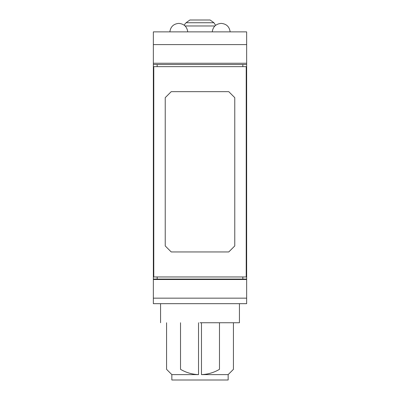 <?xml version="1.0" encoding="UTF-8"?>
<svg xmlns="http://www.w3.org/2000/svg" width="400" height="400" viewBox="0 0 400 400"><rect width="100%" height="100%" fill="white"/><g stroke="black" fill="none" stroke-linecap="round" stroke-linejoin="round"><path stroke-width="0.6" d="M189.885 20L210.115 20L189.885 20L186.065 22.745L213.935 22.745L215.615 25.32M153.355 298.165L246.645 298.165L246.645 303.675L153.355 303.675L153.355 268.49L153.78 268.49M153.355 268.49L153.355 74.265L153.78 74.265M153.355 279.08L246.645 279.08L246.645 298.165M242.825 64.525L242.825 66.645M157.175 64.525L157.175 66.645M219.475 322.755L219.475 369.34C213.89 372.605 207.89 374.365 201.475 374.615L228.155 374.615L201.475 374.615L201.475 322.755M246.22 74.265L246.645 74.265L246.645 31.875L153.355 31.875L153.355 64.525L246.645 64.525M246.645 279.08L246.645 74.265M246.22 268.49L246.645 268.49M219.475 369.34C237.87 369.34 237.87 369.34 219.475 369.34M157.175 276.96L157.175 279.08M153.355 74.265L153.355 64.525M180.525 322.755L180.525 369.34C162.13 369.34 162.13 369.34 180.525 369.34C186.11 372.605 192.11 374.365 198.525 374.615L171.845 374.615L198.525 374.615L198.525 322.755M200 322.755L239.435 322.755L200 322.755M233.43 322.755L233.43 369.34L228.155 374.615L228.155 380L171.845 380L171.845 374.615L166.57 369.34L166.57 322.755M246.22 66.645L246.22 276.96L153.78 276.96L153.78 66.645L246.22 66.645M242.825 276.96L242.825 279.08M234.77 245.945L234.77 97.655L228.775 91.66L171.225 91.66L165.23 97.655L165.23 245.945L171.225 251.945L228.775 251.945L234.77 245.945M185.12 25.97L214.88 25.97M153.355 279.505L246.645 279.505M153.355 63.25L246.645 63.25M186.065 22.745L184.815 24.155L184.385 25.32M213.935 22.745L210.115 20M153.355 44.595L246.645 44.595M239.435 322.755L239.435 303.675M160.565 322.755L160.565 303.675M212.25 31.875C212.985 26.705 215.95 23.88 221.145 23.39M230.15 31.875C229.42 26.705 226.455 23.88 221.26 23.39M169.85 31.875C170.58 26.705 173.545 23.88 178.74 23.39M187.75 31.875C187.015 26.705 184.05 23.88 178.855 23.39"/></g></svg>
